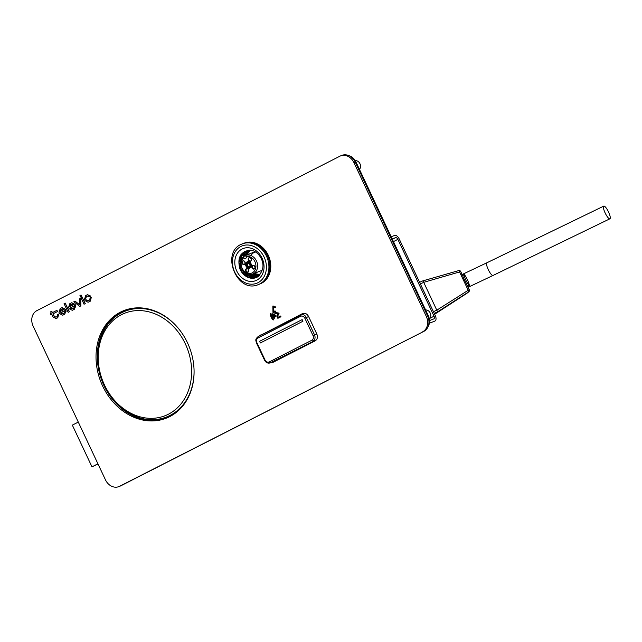 <?xml version="1.0" encoding="UTF-8"?>
<svg xmlns="http://www.w3.org/2000/svg" width="642" height="642" viewBox="0 0 642 642"><rect width="100%" height="100%" fill="white"/><g stroke="black" fill="none" stroke-linecap="round" stroke-linejoin="round"><path stroke-width="0.96" d="M434.602 314.187L437.33 311.988L437.338 311.33L423.174 281.22L422.741 280.899L419.619 282.336L422.725 280.907M422.781 280.899L458.597 270.635A1.822 0.562 74 0 1 458.637 270.619A1.822 0.562 74 0 1 459.102 270.932A1.822 0.562 74 0 1 459.632 272.048L468.114 290.072A1.822 0.586 57.3 0 1 468.66 291.235A1.822 0.586 57.3 0 1 468.612 291.917L466.79 293.386A1.822 1.79 51.2 0 0 466.935 293.282L468.764 291.813A1.822 1.79 -128.8 0 1 468.612 291.917L437.33 311.988L434.241 313.408M464.286 275.442L462.288 274.848L463.765 278.508L467.721 286.404L468.604 284.623C466.413 281.766 464.968 278.708 464.286 275.442A7.046 1.3 -114.7 0 0 462.778 274.214A7.046 1.3 -114.7 0 0 462.721 274.246M469.15 286.781A7.046 1.3 -114.7 0 0 469.206 286.765A7.046 1.3 -114.7 0 0 469.262 286.733A7.046 1.3 -114.7 0 0 467.376 279.671A7.046 1.3 -114.7 0 0 463.315 273.965L463.315 273.965A7.046 1.3 -114.7 0 0 463.267 273.998M461.59 274.222L462.778 274.214L486.893 262.771A7.046 1.741 -115.9 0 0 488.401 269.873A7.046 1.741 -115.9 0 0 493.048 275.45L468.668 287.014A7.046 1.3 -114.7 0 0 468.716 286.982A7.046 1.3 -114.7 0 0 468.604 284.623M467.304 285.441L469.246 289.646A1.822 1.79 -128.8 0 1 468.764 291.813A1.822 1.822 0 0 0 469.27 289.614L436.833 310.142L433.43 311.691M603.833 206.082A7.046 1.741 -115.9 0 1 608.464 211.844A7.046 1.741 -115.9 0 1 609.9 218.794A7.046 1.741 -115.9 0 1 605.262 213.208A7.046 1.741 -115.9 0 1 603.753 206.114A7.046 1.741 -115.9 0 1 603.833 206.082M393.442 241.609L397.863 239.354L434.032 316.209A2.432 1.38 -117 0 1 433.848 318.881A2.432 1.38 -117 0 1 433.775 318.913L429.53 320.575M391.171 236.778L394.509 235.47A4.855 2.761 63 0 1 399.155 238.848L435.316 315.703A4.855 2.761 -117 0 1 434.947 321.04A4.855 2.761 -117 0 1 434.811 321.104L429.362 323.239M397.863 239.354A2.432 1.38 63 0 0 395.544 237.66L392.198 238.976M78.292 422.091L72.337 425.124L91.966 466.846L98.017 464.014M91.966 466.846L97.929 463.813M260.355 342.956L259.577 341.303L302.133 319.62L302.912 321.265L260.355 342.956L302.92 321.265L302.133 319.62M273.468 362.12L272.513 362.032M261.117 335.108L303.465 313.28M245.701 255.556L246.167 253.157M246.392 252.386L247.162 250.404M254.577 276.614L251.592 274.583M244.409 256.062L244.867 253.718M254.096 277.521L249.577 274.447M243.069 257.025L243.559 254.296M240.397 259.609L241.32 254.16M239.113 260.074L239.233 258.317M248.478 250.348L241.649 258.943M246.913 251.006L241.641 255.805L240.164 263.605L243.053 271.446L249.104 276.429C253.293 278.299 256.96 277.761 260.098 274.816A14.573 11.981 68.6 0 1 256.158 277.609A14.573 11.981 68.6 0 1 239.947 269.054C237.05 258.036 240.293 251.736 249.682 250.155C257.956 250.059 265.274 261.366 262.289 269.712A13.602 11.187 68.6 0 1 256.318 276.501A13.602 11.187 68.6 0 1 249.104 276.429M256.479 276.413L248.711 275.964L242.315 269.704M240.533 263.894L241.833 255.837L247.21 250.894M257.322 276.036L247.692 274.07M242.122 258.156L248.494 250.388M258.365 284.575L259.336 284.197A21.868 17.976 -111.4 0 0 268.083 257.273A21.868 17.976 -111.4 0 0 243.366 243.487L242.403 243.864A21.868 17.976 68.6 0 1 266.783 256.84A21.868 17.976 68.6 0 1 259.681 283.981A21.868 17.976 68.6 0 1 258.365 284.575C236.77 294.309 219.941 251.407 242.403 243.864A21.868 17.976 68.6 0 0 241.087 244.458M256.752 280.185A17.246 14.18 68.6 0 1 236.529 270.531A17.246 14.18 68.6 0 1 242.363 248.871A17.246 14.18 68.6 0 1 262.153 258.317A17.246 14.18 68.6 0 1 256.752 280.185M249.553 250.404L246.905 253.518A13.602 11.187 -111.4 0 0 246.151 255.203M246.424 255.099L249.73 250.388M257.867 275.723L251.808 274.278M244.827 255.973L248.502 250.549M258.557 275.241L253.197 273.813M246.905 253.518L249.385 250.187L245.669 255.644M252.723 273.998L258.325 275.41M248.141 250.669L244.385 256.142M251.239 274.383L257.603 275.883M249.385 250.187A13.851 11.387 -111.4 0 0 245.782 255.596L243.808 256.391L240.614 262.201L242.259 269.616C245.116 273.765 248.631 275.217 252.796 273.974L262.072 270.33M253.165 273.829A13.851 11.387 -111.4 0 0 253.678 274.086M256.238 277.577L248.494 277.384L241.793 271.638L238.976 262.69L241.272 254.224M247.218 275.474L241.89 268.982M240.718 265.587L240.814 257.562L244.682 251.375M239.771 260.54L240.83 254.842M244.49 253.1L243.759 255.388M250.163 274.463L253.405 276.59M254.858 276.943L250.645 274.447M253.413 275.37L254.794 276.124M247.186 251.8L246.544 253.606M248.695 250.789L247.916 252.812M248.462 252.065L248.751 251.303M249.963 268.027A3.403 2.793 -111.4 0 0 251.07 263.806A3.403 2.793 -111.4 0 0 247.274 261.784A3.403 2.793 -111.4 0 0 245.918 265.973A3.403 2.793 -111.4 0 0 249.762 268.115A3.403 2.793 -111.4 0 0 249.963 268.027M246.488 257.819L244.345 258.903L243.783 257.699A8.747 7.19 -111.4 0 0 245.188 272.015A8.747 7.19 -111.4 0 0 255.925 266.542A8.747 7.19 -111.4 0 0 245.918 256.607L246.488 257.819M255.018 251.728L246.038 255.243A9.959 8.185 68.6 0 1 256.904 262.016A9.959 8.185 68.6 0 1 252.796 273.974M243.904 256.335L243.783 257.699M245.918 256.607L246.038 255.243M249.858 268.075A3.403 2.793 68.6 0 1 246.135 265.965A3.403 2.793 68.6 0 1 247.266 261.8A3.403 2.793 68.6 0 1 247.371 261.743M247.547 262.201A2.913 2.399 68.6 0 1 247.643 262.161A2.913 2.399 68.6 0 1 250.902 263.894A2.913 2.399 68.6 0 1 249.955 267.505A2.913 2.399 68.6 0 1 249.778 267.586A2.913 2.399 68.6 0 1 249.682 267.626M249.754 267.586A2.913 2.399 -111.4 0 0 250.701 263.966A2.913 2.399 -111.4 0 0 247.451 262.233A2.913 2.399 -111.4 0 0 246.287 265.828A2.913 2.399 -111.4 0 0 249.586 267.666A2.913 2.399 -111.4 0 0 249.754 267.586M259.777 284.013L259.809 283.997A21.868 17.976 -111.4 0 0 268.292 255.307A21.868 17.976 -111.4 0 0 243.848 243.302L243.848 243.302M248.326 250.203A17.238 14.172 -111.4 0 0 248.085 250.709M247.948 251.03A17.238 14.172 -111.4 0 0 247.563 252.033M247.13 253.55A17.238 14.172 -111.4 0 0 246.897 254.697M249.553 274.447L249.858 275.346M251.327 276.204L251.76 276.301L251.56 275.891M429.362 319.066A5.104 4.197 -111.4 0 0 430.333 313.312A5.104 4.197 -111.4 0 0 425.606 309.966M359.456 169.384A5.104 4.197 -111.4 0 0 359.929 163.662A5.104 4.197 -111.4 0 0 355.251 160.652M348.815 155.637A10.93 8.988 68.6 0 1 355.965 161.969L428.294 315.679A10.93 8.988 68.6 0 1 427.997 326.81M64.12 309.516L60.011 311.611L60.902 309.669L62.057 309.075L64.12 309.516M61.504 307.895L60.236 308.545L58.984 312.341L59.578 313.617L62.699 315.206L64.593 314.267L66.198 311.049L64.97 311.298L64.168 313.015L62.515 313.826L60.637 312.975L65.773 310.142L65.38 309.3L62.049 307.646L61.504 307.895M62.764 315.182L64.73 314.211L66.062 310.76M62.587 313.802L60.693 312.75L65.909 310.086L65.508 309.243L62.122 307.622M60.139 311.547L61.038 309.621L62.475 308.898M73.702 304.629L69.601 306.724L70.484 304.781L71.992 304.035L73.702 304.629M71.085 303.008L69.817 303.658L68.566 307.462L69.167 308.73L72.281 310.319L74.175 309.38L75.788 306.162L74.552 306.411L73.75 308.128L72.105 308.938L70.227 308.088L75.363 305.255L74.962 304.412L71.639 302.759L71.085 303.008M72.345 310.295L74.311 309.332L75.78 305.809M72.169 308.914L70.275 307.863L75.491 305.207L75.098 304.356L71.703 302.735M69.729 306.659L70.62 304.733L72.056 304.011M271.06 313.713L270.218 313.721L271.06 313.713A7.327 6.027 -111.4 0 0 273.725 319.379L273.187 320.045L273.725 319.379M270.932 313.761A7.327 6.027 -111.4 0 0 273.596 319.427M270.218 313.721A8.177 6.725 -111.4 0 0 273.187 320.045M55.982 317.18L54.273 316.321L53.077 313.786L57.587 311.482L56.897 310.351L52.387 312.654L51.737 311.266L50.638 311.827L51.288 313.216L50.261 313.737L50.814 314.925L51.85 314.395L53.061 316.979L56.103 318.584L57.66 317.806L58.647 314.066L57.603 314.604L57.074 316.634L55.91 317.204L54.137 316.378L52.941 313.842L57.459 311.539M57.587 311.482L56.905 310.367M52.516 312.59L51.737 311.282M50.943 314.861L51.85 314.411M56.167 318.552L57.796 317.75L58.655 314.082M68.156 312.333L69.392 311.723L65.171 303.096L64.072 303.658L68.156 312.333L69.392 311.723M69.256 311.779L65.171 303.096M89.591 296.708L90.313 295.906L87.472 294.678L85.763 295.529L84.455 299.365L85.073 300.665L88.106 302.27L90.177 301.226L91.164 297.495L90.121 298.024L89.591 300.055L87.922 300.889L86.148 300.063L85.571 298.835L86.197 296.773L87.946 295.898L89.439 296.789L90.618 296.203L87.545 294.654M87.986 300.865L86.277 300.007L85.699 298.787L86.333 296.724L88.01 295.874M88.171 302.238L90.313 301.178L91.3 297.439M118.826 486.628A12.15 9.983 -111.4 0 1 105.473 479.855L33.143 326.144A12.15 9.983 -111.4 0 1 36.891 310.624L339.883 156.207A12.15 9.983 -111.4 0 1 340.613 155.878A12.15 9.983 -111.4 0 1 353.959 162.651L426.288 316.362L427.58 315.856A12.15 9.983 68.6 0 1 423.832 331.376L120.84 485.793A12.15 9.983 68.6 0 1 120.11 486.122L118.826 486.628A12.15 9.983 -111.4 0 0 119.556 486.299L120.84 485.793M340.613 155.878L341.897 155.372A12.15 9.983 68.6 0 1 355.243 162.145L427.58 315.856M423.832 331.376L119.556 486.299M166.808 417.966A57.82 47.54 68.6 0 1 103.924 385.513A57.82 47.54 68.6 0 1 124.588 310.327M259.761 335.798L303.297 313.312M272.762 362.481L271.301 362.489M102.64 386.019A57.82 47.54 68.6 0 1 123.946 310.567A57.82 47.54 68.6 0 1 189.31 347.041A57.82 47.54 68.6 0 1 166.166 418.223A57.82 47.54 68.6 0 1 102.64 386.019M258.269 336.56L302.687 313.489M303.016 313.376L302.366 313.633C304.886 312.702 306.948 313.649 308.561 316.466L316.827 334.033C317.975 337.082 317.429 339.361 315.182 340.862L272.401 362.658L269.961 362.979M422.548 331.882A12.15 9.983 -111.4 0 0 426.288 316.362M80.651 297.021L81.879 296.403L81.061 294.999L79.961 295.561L80.651 297.021L81.879 296.403M81.751 296.46L81.061 294.999M274.736 313.898L273.885 313.922L274.736 313.898A3.098 2.552 -111.4 0 0 275.819 316.201L275.274 316.859L275.819 316.201M274.607 313.946A3.098 2.552 -111.4 0 0 275.691 316.257M273.885 313.922A3.948 3.25 -111.4 0 0 275.274 316.859M275.33 306.964A0.554 0.457 -111.4 0 0 274.503 307.341A0.554 0.457 -111.4 0 0 275.33 306.964M275.193 307.654A0.554 0.457 -111.4 0 0 274.856 306.611A0.554 0.457 -111.4 0 0 274.792 306.643M273.789 311.49L273.701 306.082L272.85 306.033L272.962 312.461L274.752 311.972L275.506 313.344L277.874 313.737L276.758 316.008L277.665 318.151L280.971 316.755L280.482 316.033L280.971 316.755M280.843 316.803L278.042 318.239M275.241 311.041L275.932 312.518L279.037 313.376L277.657 316.177L278.147 317.22M279.037 313.376L277.529 316.225L278.026 317.284L280.482 316.033M278.909 313.424L278.853 313.007M275.113 311.089L275.803 312.566L278.724 313.055M274.977 310.905L273.661 311.555L273.572 306.13L272.85 306.033M273.267 312.71L274.744 311.956M84.046 304.236L85.282 303.626L82.216 297.455L81.117 298.016L84.046 304.236L85.282 303.626M85.145 303.682L82.216 297.455M272.906 313.81L272.064 313.842L272.906 313.81A5.409 4.446 -111.4 0 0 274.76 317.758L274.206 318.408L274.76 317.758M272.778 313.858A5.409 4.446 -111.4 0 0 274.632 317.806M272.064 313.842A6.26 5.144 -111.4 0 0 274.206 318.408M75.05 301.106L73.862 301.708L79.744 306.443L80.86 305.873L80.756 298.209L79.431 298.867L79.52 304.83L75.05 301.106L79.52 304.669M79.608 306.499L80.86 305.873M80.731 305.929L80.619 298.265M423.744 282.328L460.787 271.59A1.822 1.822 0 0 0 458.637 270.619L422.749 280.899M420.358 283.908L423.752 282.344M460.763 271.622L462.754 275.763M468.62 287.03A7.046 1.3 -114.7 0 0 468.668 287.014L467.89 287.913M458.685 270.611A1.822 1.79 -128.8 0 1 459.857 270.723M466.79 293.386L434.642 314.267L466.79 293.386A1.822 1.822 0 0 0 466.935 293.282M434.032 316.209L430.084 318.223M392.35 239.289L395.544 237.66M316.466 339.787L270.418 362.794L276.863 360.387M308.609 316.57L306.362 317.493L314.532 334.867L316.811 334.009M257.996 337.989C256.471 339.008 256.094 340.565 256.872 342.643L265.042 360.01C266.149 361.928 267.553 362.57 269.271 361.944L311.884 340.228C313.408 339.201 313.786 337.652 313.007 335.565L304.83 318.199C303.73 316.281 302.326 315.639 300.608 316.265L257.996 337.989A1.212 0.69 -117 0 1 258.084 336.649A1.212 0.69 -117 0 1 258.116 336.641L300.673 314.949M269.271 361.944A1.212 0.69 -117 0 0 270.418 362.794L269.744 363.043M300.608 316.265A1.212 0.69 -117 0 1 300.697 314.933A1.212 0.69 -117 0 1 300.729 314.917L300.962 314.813C303.193 314.163 304.99 315.062 306.362 317.493L304.83 318.199M313.007 335.565L314.532 334.867C315.567 337.636 315.07 339.706 313.039 341.071A1.212 0.69 -117 0 1 311.884 340.228M256.872 342.643L256.415 342.908L264.592 360.274C265.908 362.642 267.746 363.532 270.089 362.939L276.678 360.483M265.042 360.01L264.592 360.274M262.129 334.346L263.742 333.768M168.348 414.251A55.092 45.293 -111.4 0 0 185.329 343.855A55.092 45.293 -111.4 0 0 121.482 314.66A55.092 45.293 -111.4 0 0 104.502 385.048A55.092 45.293 -111.4 0 0 168.348 414.251M194.02 368.885A56.809 46.706 68.6 0 1 170.058 415.414A56.809 46.706 68.6 0 1 160.981 418.68L162.482 418.343A57.042 46.898 -111.4 0 0 171.599 415.061A57.042 46.898 -111.4 0 0 177.898 411.049M137.428 307.855A57.042 46.898 -111.4 0 0 123.079 311.94A57.042 46.898 -111.4 0 0 121.161 312.991L119.829 313.761A56.809 46.706 68.6 0 1 121.739 312.726A56.809 46.706 68.6 0 1 177.914 327.821M111.427 320.286A57.652 47.396 68.6 0 1 123.112 311.282A57.652 47.396 68.6 0 1 127.565 309.348M169.649 416.658A57.652 47.396 68.6 0 1 150.38 419.611M257.948 282.713A20.046 16.475 -111.4 0 0 257.891 249.048A20.046 16.475 -111.4 0 0 232.42 262.024A20.046 16.475 -111.4 0 0 257.948 282.713M248.021 272.192A1.942 1.597 68.6 0 1 245.549 270.186A1.942 1.597 68.6 0 1 248.013 268.926A1.942 1.597 68.6 0 1 248.021 272.192M254.32 268.982A1.942 1.597 68.6 0 1 251.849 266.976A1.942 1.597 68.6 0 1 254.32 265.716A1.942 1.597 68.6 0 1 254.32 268.982M244.369 264.432A1.942 1.597 68.6 0 1 241.89 262.426A1.942 1.597 68.6 0 1 244.361 261.166A1.942 1.597 68.6 0 1 244.369 264.432M250.669 261.222A1.942 1.597 68.6 0 1 248.197 259.216A1.942 1.597 68.6 0 1 250.661 257.956A1.942 1.597 68.6 0 1 250.669 261.222M246.705 268.805C248.358 267.786 249.393 272.16 248.037 271.927A1.701 1.396 -111.4 0 0 246.705 268.805A1.701 1.396 -111.4 0 0 248.045 271.927L247.94 271.967M253.004 265.595C254.657 264.576 255.693 268.95 254.344 268.717A1.701 1.396 -111.4 0 0 253.004 265.595A1.701 1.396 -111.4 0 0 254.344 268.709L254.248 268.757M249.353 257.827C251.006 256.808 252.041 261.19 250.685 260.949A1.701 1.396 -111.4 0 0 249.353 257.827A1.701 1.396 -111.4 0 0 250.693 260.949L250.589 260.997M243.045 261.037C244.706 260.018 245.742 264.4 244.385 264.159A1.701 1.396 -111.4 0 0 243.045 261.037A1.701 1.396 -111.4 0 0 244.393 264.159L244.289 264.207M248.029 263.316C249.682 262.297 250.717 266.671 249.361 266.438A1.701 1.396 -111.4 0 0 248.029 263.316A1.701 1.396 -111.4 0 0 249.369 266.438L249.265 266.478M249.345 266.703A1.942 1.597 68.6 0 1 246.873 264.697A1.942 1.597 68.6 0 1 249.337 263.445A1.942 1.597 68.6 0 1 249.345 266.703M355.965 161.969L355.283 162.233M427.62 315.944L428.294 315.679M355.243 162.145L353.959 162.651M259.593 335.429L260.877 334.923M493.048 275.45L609.9 218.794M486.901 262.771L603.753 206.114M256.415 342.908C256.158 340.629 254.505 339.754 258.084 336.649L304.677 313.288M160.981 418.68C137.797 424.482 110.352 406.041 101.364 379.053C92.007 353.927 100.128 324.667 119.829 313.761M250.605 255.404L253.815 252.434L255.5 252.009M262.249 269.825L261.551 270.25M250.187 250.364L246.793 254.954M254.08 273.468L259.392 274.527"/></g></svg>
